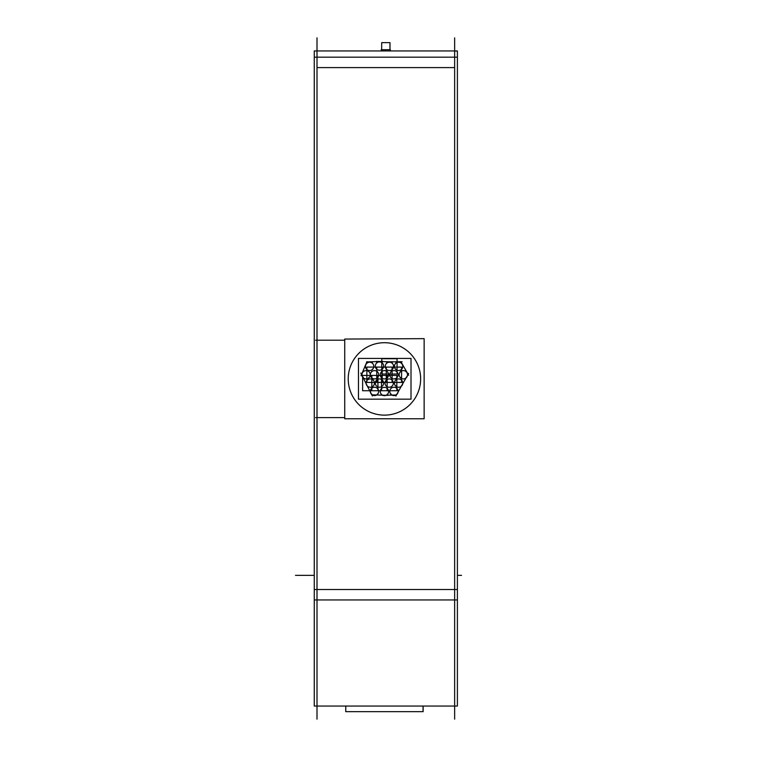 <?xml version="1.0" encoding="UTF-8"?>
<svg xmlns="http://www.w3.org/2000/svg" width="757" height="757" viewBox="0 0 757 757"><rect width="100%" height="100%" fill="white"/><g stroke="black" fill="none" stroke-linecap="round" stroke-linejoin="round"><path stroke-width="1.14" d="M376.702 386.184L376.702 386.184A4.164 4.164 0 0 1 379.475 378.926A4.164 4.164 0 0 1 383.638 383.089A4.164 4.164 180 0 0 379.475 378.916A4.164 4.164 180 0 0 375.311 383.08A4.164 4.164 180 0 0 379.475 387.243A4.164 4.164 180 0 0 383.638 383.08A4.164 4.164 0 0 1 382.247 386.184L382.247 386.184M386.401 386.184L386.401 386.184A4.164 4.164 0 0 1 389.183 378.926A4.164 4.164 0 0 1 393.347 383.089A4.164 4.164 180 0 0 389.183 378.916A4.164 4.164 180 0 0 385.02 383.08A4.164 4.164 180 0 0 389.183 387.243A4.164 4.164 180 0 0 393.347 383.08A4.164 4.164 0 0 1 391.956 386.184L391.956 386.184M381.651 377.857L381.651 377.866A4.164 4.164 0 0 1 384.433 370.599A4.164 4.164 0 0 1 388.596 374.762A4.164 4.164 180 0 0 384.433 370.589A4.164 4.164 180 0 0 380.269 374.753A4.164 4.164 180 0 0 384.433 378.916A4.164 4.164 180 0 0 388.596 374.762A4.164 4.164 0 0 1 387.206 377.866L387.206 377.857M366.861 369.056L366.861 369.473A4.164 4.164 0 0 1 369.643 362.215A4.164 4.164 0 0 1 373.797 366.379A4.164 4.164 180 0 0 369.643 362.206A4.164 4.164 180 0 0 365.48 366.369A4.164 4.164 180 0 0 369.643 370.533A4.164 4.164 180 0 0 373.797 366.369A4.164 4.164 0 0 1 372.416 369.473L372.416 369.056M348.39 382.001L348.39 382.417A36.213 36.213 0 0 1 348.22 378.926A36.213 36.213 180 0 0 384.433 415.129A36.213 36.213 180 0 0 420.637 378.916A36.213 36.213 180 0 0 384.433 342.703A36.213 36.213 180 0 0 348.22 378.916A36.213 36.213 0 0 1 384.433 342.713A36.213 36.213 0 0 1 420.476 382.417L420.476 382.001M395.826 385.767L395.826 386.184A4.164 4.164 0 0 1 394.444 383.089A4.164 4.164 180 0 0 398.608 387.243A4.164 4.164 180 0 0 402.771 383.08A4.164 4.164 180 0 0 398.608 378.916A4.164 4.164 180 0 0 394.444 383.08A4.164 4.164 0 0 1 398.608 378.926A4.164 4.164 0 0 1 401.38 386.184L401.38 385.767M381.651 394.189L381.651 394.615A4.164 4.164 0 0 1 380.269 391.511A4.164 4.164 180 0 0 384.433 395.665A4.164 4.164 180 0 0 388.596 391.501A4.164 4.164 180 0 0 384.433 387.338A4.164 4.164 180 0 0 380.269 391.501A4.164 4.164 0 0 1 384.433 387.347A4.164 4.164 0 0 1 387.206 394.615L387.206 394.189M396.706 387.877L396.706 388.313A4.164 4.164 0 0 1 393.933 395.57A4.164 4.164 0 0 1 389.77 391.407A4.164 4.164 180 0 0 393.933 395.561A4.164 4.164 180 0 0 398.097 391.407A4.164 4.164 180 0 0 393.933 387.243A4.164 4.164 180 0 0 389.77 391.407A4.164 4.164 0 0 1 391.151 388.313L391.151 387.877M377.289 387.877L377.289 388.313A4.164 4.164 0 0 1 374.516 395.57A4.164 4.164 0 0 1 370.353 391.407A4.164 4.164 180 0 0 374.516 395.561A4.164 4.164 180 0 0 378.68 391.407A4.164 4.164 180 0 0 374.516 387.243A4.164 4.164 180 0 0 370.353 391.407A4.164 4.164 0 0 1 371.744 388.313L371.744 387.877M368.896 371.233L368.896 371.659A4.164 4.164 0 0 1 366.123 378.926A4.164 4.164 0 0 1 361.96 374.762A4.164 4.164 180 0 0 366.123 378.916A4.164 4.164 180 0 0 370.277 374.762A4.164 4.164 180 0 0 366.123 370.589A4.164 4.164 180 0 0 361.96 374.753A4.164 4.164 0 0 1 363.341 371.659L363.341 371.233M376.702 368.754L376.702 369.179A4.164 4.164 0 0 1 379.475 361.912A4.164 4.164 0 0 1 383.638 366.076A4.164 4.164 180 0 0 379.475 361.903A4.164 4.164 180 0 0 375.311 366.066A4.164 4.164 180 0 0 379.475 370.23A4.164 4.164 180 0 0 383.638 366.076A4.164 4.164 0 0 1 382.247 369.179L382.247 368.754M395.826 369.056L395.826 369.473A4.164 4.164 0 0 1 398.608 362.215A4.164 4.164 0 0 1 402.771 366.379A4.164 4.164 180 0 0 398.608 362.206A4.164 4.164 180 0 0 394.444 366.369A4.164 4.164 180 0 0 398.608 370.533A4.164 4.164 180 0 0 402.771 366.369A4.164 4.164 0 0 1 401.38 369.473L401.38 369.056M400.576 377.44L400.576 377.866A4.164 4.164 0 0 1 403.349 370.599A4.164 4.164 0 0 1 407.512 374.762A4.164 4.164 180 0 0 403.349 370.589A4.164 4.164 180 0 0 399.185 374.753A4.164 4.164 180 0 0 403.349 378.916A4.164 4.164 180 0 0 407.512 374.762A4.164 4.164 0 0 1 406.13 377.866L406.13 377.44M367.505 386.184L367.505 386.184A4.164 4.164 0 0 1 370.277 378.926A4.164 4.164 0 0 1 374.441 383.089A4.164 4.164 180 0 0 370.277 378.916A4.164 4.164 180 0 0 366.123 383.08A4.164 4.164 180 0 0 370.277 387.243A4.164 4.164 180 0 0 374.441 383.08A4.164 4.164 0 0 1 373.059 386.184L373.059 386.184M391.151 377.857L391.151 377.866A4.164 4.164 0 0 1 393.933 370.599A4.164 4.164 0 0 1 398.097 374.762A4.164 4.164 180 0 0 393.933 370.589A4.164 4.164 180 0 0 389.77 374.753A4.164 4.164 180 0 0 393.933 378.916A4.164 4.164 180 0 0 398.097 374.762A4.164 4.164 0 0 1 396.706 377.866L396.706 377.857M371.744 377.857L371.744 377.866A4.164 4.164 0 0 1 374.516 370.599A4.164 4.164 0 0 1 378.68 374.762A4.164 4.164 180 0 0 374.516 370.589A4.164 4.164 180 0 0 370.353 374.753A4.164 4.164 180 0 0 374.516 378.916A4.164 4.164 180 0 0 378.68 374.762A4.164 4.164 0 0 1 377.289 377.866L377.289 377.857M386.647 369.473L386.647 369.473A4.164 4.164 0 0 1 389.429 362.215A4.164 4.164 0 0 1 393.583 366.379A4.164 4.164 180 0 0 389.429 362.206A4.164 4.164 180 0 0 385.266 366.369A4.164 4.164 180 0 0 389.429 370.533A4.164 4.164 180 0 0 393.583 366.369A4.164 4.164 0 0 1 392.202 369.473L392.202 369.473M454.645 37.85L454.645 719.15M317.003 37.85L317.003 719.15M457.398 705.988L457.398 57.163L314.259 57.163L314.259 50.956L317.003 50.993M454.645 50.993L457.398 51.173M457.398 57.163L457.398 50.993M457.398 599.951L314.259 599.951L314.259 57.163M314.259 705.988L314.259 599.951M457.398 706.044L314.259 706.044M423.059 706.044L423.059 711.656L345.722 711.656L345.798 706.044M390.243 50.956L390.404 49.725L381.471 49.725M457.398 50.956L314.259 50.956M381.414 49.725L381.414 50.956M315.66 417.618L344.728 417.618M344.728 340.205L315.66 340.205M389.959 49.725L389.987 42.629L381.869 42.629M381.689 42.629L381.66 49.725M382.247 379.55L382.247 379.986A4.164 4.164 0 0 1 379.475 387.253A4.164 4.164 0 0 1 376.702 379.986L376.702 379.55M371.81 390.735L371.81 375.415L387.13 375.415L387.13 390.735L371.81 390.735M391.956 379.55L391.956 379.986A4.164 4.164 0 0 1 389.183 387.253A4.164 4.164 0 0 1 386.401 379.986L386.401 379.55M381.519 390.735L381.519 375.415L396.838 375.415L396.838 390.735L381.519 390.735M387.206 371.233L387.206 371.659A4.164 4.164 0 0 1 384.433 378.926A4.164 4.164 0 0 1 381.651 371.659L381.651 371.233M376.768 382.417L376.768 367.098L392.088 367.098L392.088 382.417L376.768 382.417M401.38 379.55L401.38 379.986A4.164 4.164 0 0 1 398.608 387.253A4.164 4.164 0 0 1 395.826 379.986L395.826 379.55M358.458 399.166L358.458 358.411L411.013 358.411L411.013 399.166L411.013 358.411L358.458 358.411L411.013 358.411L411.013 399.166L411.013 358.411L358.458 358.411L411.013 358.411L411.013 399.166L411.013 358.411L358.458 358.411L411.013 358.411L411.013 399.166L411.013 358.411L358.458 358.411L411.013 358.411L411.013 399.166L358.458 399.166L358.458 358.411L358.458 399.166L411.013 399.166L358.458 399.166L358.458 358.411L358.458 399.166L411.013 399.166L358.458 399.166L358.458 358.411L358.458 399.166L411.013 399.166L358.458 399.166L358.458 358.411L358.458 399.166L411.013 399.166L358.458 399.166M387.206 387.972L387.206 388.407A4.164 4.164 0 0 1 384.433 395.674A4.164 4.164 0 0 1 381.651 388.407L381.651 387.972M424.138 339.06L424.138 418.772L344.728 418.772L344.728 339.06L424.138 338.653L344.728 339.06M420.476 375.008L420.476 375.434A36.213 36.213 0 0 1 384.433 415.129A36.213 36.213 0 0 1 348.39 375.434L348.39 375.008M403.547 382.209L395.883 396.062M391.151 394.085L391.151 394.511A4.164 4.164 0 0 1 393.933 387.253A4.164 4.164 0 0 1 396.706 394.511L396.706 394.085M396.185 394.955L382.455 395.381M387.792 395.362L372.264 394.842M371.744 394.085L371.744 394.511A4.164 4.164 0 0 1 374.516 387.253A4.164 4.164 0 0 1 377.289 394.511L377.289 394.085M372.397 395.987L364.988 381.433M368.139 387.679L360.834 373.069M363.341 377.44L363.341 377.866A4.164 4.164 0 0 1 366.123 370.599A4.164 4.164 0 0 1 368.896 377.866L368.896 377.44M361.032 375.699L366.984 361.657M366.634 361.941L382.824 361.363M382.247 362.546L382.247 362.972A4.164 4.164 0 0 1 379.475 370.239A4.164 4.164 0 0 1 376.702 362.972L376.702 362.546M376.371 361.401L393.044 361.893M386.051 361.789L402.099 361.789M401.38 362.84L401.38 363.275A4.164 4.164 0 0 1 398.608 370.542A4.164 4.164 0 0 1 395.826 363.275L395.826 362.84M400.803 361.581L408.704 375.283M406.13 371.233L406.13 371.659A4.164 4.164 0 0 1 403.349 378.926A4.164 4.164 0 0 1 400.576 371.659L400.576 371.233M408.704 373.381L400.737 387.196M372.416 362.84L372.416 363.275A4.164 4.164 0 0 1 369.643 370.542A4.164 4.164 0 0 1 366.861 363.275L366.861 362.858M373.059 379.55L373.059 379.986A4.164 4.164 0 0 1 370.277 387.253A4.164 4.164 0 0 1 367.505 379.986L367.505 379.55M362.622 390.735L362.622 375.415L377.942 375.415L377.942 390.735L362.622 390.735M396.706 371.233L396.706 371.659A4.164 4.164 0 0 1 393.933 378.926A4.164 4.164 0 0 1 391.151 371.659L391.151 371.233M386.269 382.417L386.269 367.098L401.589 367.098L401.589 382.417L386.269 382.417M377.289 371.233L377.289 371.659A4.164 4.164 0 0 1 374.516 378.926A4.164 4.164 0 0 1 371.744 371.659L371.744 371.233M366.852 382.417L366.852 367.098L382.181 367.098L382.181 382.417L366.852 382.417M392.202 362.84L392.202 363.275A4.164 4.164 0 0 1 389.429 370.542A4.164 4.164 0 0 1 386.647 363.275L386.647 362.84M381.765 374.024L381.765 358.704L397.084 358.704L397.084 374.024L381.765 374.024M317.003 67.6L454.645 67.6L317.003 67.6M317.003 589.514L454.645 589.514L317.003 589.514M314.259 575.358L295.476 575.358L314.259 575.358M461.524 575.358L457.398 575.358L461.524 575.358M314.259 589.514L457.398 589.514M390.404 49.725L390.404 50.956L390.404 49.725M389.987 42.629L389.987 49.725L389.987 42.629M383.638 383.08A4.164 4.164 180 0 0 379.475 378.916A4.164 4.164 180 0 0 375.311 383.08A4.164 4.164 180 0 0 379.475 387.243A4.164 4.164 180 0 0 383.638 383.08L383.638 383.089M393.347 383.08A4.164 4.164 180 0 0 389.183 378.916A4.164 4.164 180 0 0 385.02 383.08A4.164 4.164 180 0 0 389.183 387.243A4.164 4.164 180 0 0 393.347 383.08L393.347 383.089M388.596 374.753A4.164 4.164 180 0 0 384.433 370.589A4.164 4.164 180 0 0 380.269 374.753A4.164 4.164 180 0 0 384.433 378.916A4.164 4.164 180 0 0 388.596 374.762L388.596 374.762M402.771 383.08A4.164 4.164 180 0 0 398.608 378.916A4.164 4.164 180 0 0 394.444 383.08A4.164 4.164 180 0 0 398.608 387.243A4.164 4.164 180 0 0 402.771 383.08L402.771 383.089M388.596 391.501A4.164 4.164 180 0 0 384.433 387.338A4.164 4.164 180 0 0 380.269 391.501A4.164 4.164 180 0 0 384.433 395.665A4.164 4.164 180 0 0 388.596 391.501L388.596 391.511M398.097 391.407A4.164 4.164 180 0 0 393.933 387.243A4.164 4.164 180 0 0 389.77 391.407A4.164 4.164 180 0 0 393.933 395.561A4.164 4.164 180 0 0 398.097 391.407L398.097 391.407M378.68 391.407A4.164 4.164 180 0 0 374.516 387.243A4.164 4.164 180 0 0 370.353 391.407A4.164 4.164 180 0 0 374.516 395.561A4.164 4.164 180 0 0 378.68 391.407L378.68 391.407M407.512 374.753A4.164 4.164 180 0 0 403.349 370.589A4.164 4.164 180 0 0 399.185 374.753A4.164 4.164 180 0 0 403.349 378.916A4.164 4.164 180 0 0 407.512 374.762L407.512 374.762M370.277 374.753A4.164 4.164 180 0 0 366.123 370.589A4.164 4.164 180 0 0 361.96 374.753A4.164 4.164 180 0 0 366.123 378.916A4.164 4.164 180 0 0 370.277 374.762L370.277 374.762M402.771 366.369A4.164 4.164 180 0 0 398.608 362.206A4.164 4.164 180 0 0 394.444 366.369A4.164 4.164 180 0 0 398.608 370.533A4.164 4.164 180 0 0 402.771 366.369L402.771 366.379M383.638 366.066A4.164 4.164 180 0 0 379.475 361.903A4.164 4.164 180 0 0 375.311 366.066A4.164 4.164 180 0 0 379.475 370.23A4.164 4.164 180 0 0 383.638 366.076L383.638 366.076M373.797 366.369A4.164 4.164 180 0 0 369.643 362.206A4.164 4.164 180 0 0 365.48 366.369A4.164 4.164 180 0 0 369.643 370.533A4.164 4.164 180 0 0 373.797 366.369L373.797 366.379M420.637 378.916A36.213 36.213 180 0 0 384.433 342.703A36.213 36.213 180 0 0 348.22 378.916A36.213 36.213 180 0 0 384.433 415.129A36.213 36.213 180 0 0 420.637 378.916L420.637 378.5M374.441 383.08A4.164 4.164 180 0 0 370.277 378.916A4.164 4.164 180 0 0 366.123 383.08A4.164 4.164 180 0 0 370.277 387.243A4.164 4.164 180 0 0 374.441 383.08L374.441 383.089M398.097 374.753A4.164 4.164 180 0 0 393.933 370.589A4.164 4.164 180 0 0 389.77 374.753A4.164 4.164 180 0 0 393.933 378.916A4.164 4.164 180 0 0 398.097 374.762L398.097 374.762M378.68 374.753A4.164 4.164 180 0 0 374.516 370.589A4.164 4.164 180 0 0 370.353 374.753A4.164 4.164 180 0 0 374.516 378.916A4.164 4.164 180 0 0 378.68 374.762L378.68 374.762M393.583 366.369A4.164 4.164 180 0 0 389.429 362.206A4.164 4.164 180 0 0 385.266 366.369A4.164 4.164 180 0 0 389.429 370.533A4.164 4.164 180 0 0 393.583 366.369L393.583 366.379M423.135 711.656L423.135 706.044L423.135 711.656M381.244 49.725L381.244 50.956L381.244 49.725"/></g></svg>
